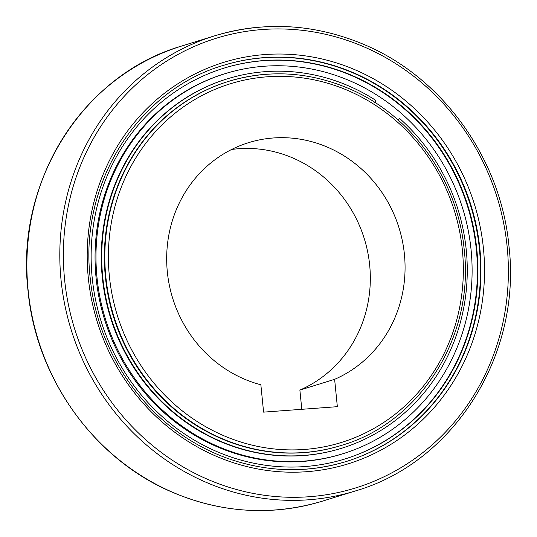 <?xml version="1.0" encoding="UTF-8"?>
<svg xmlns="http://www.w3.org/2000/svg" width="537" height="537" viewBox="0 0 537 537"><rect width="100%" height="100%" fill="white"/><g stroke="black" fill="none" stroke-linecap="round" stroke-linejoin="round"><path stroke-width="0.81" d="M223.379 65.393A207.363 194.897 -107.2 0 1 263.956 57.748A207.363 194.897 -107.2 0 1 476.118 227.178A207.363 194.897 -107.2 0 1 346.076 461.558M223.748 68.212A204.563 192.259 -107.2 0 1 263.781 60.668A204.563 192.259 -107.2 0 1 473.07 227.809A204.563 192.259 -107.2 0 1 344.794 459.021M264.238 60.527A204.563 192.259 -107.2 0 1 473.553 227.789A204.563 192.259 -107.2 0 1 345.022 458.947A204.563 192.259 -107.2 0 1 304.761 466.566A204.563 192.259 -107.2 0 1 95.445 299.297A204.563 192.259 -107.2 0 1 223.976 68.139A204.563 192.259 -107.2 0 1 264.238 60.527M303.754 461.142A198.958 186.997 -107.2 0 1 100.171 298.458A198.958 186.997 -107.2 0 1 225.178 73.636A198.958 186.997 -107.2 0 1 264.332 66.232A198.958 186.997 -107.2 0 1 467.915 228.91A198.958 186.997 -107.2 0 1 342.908 453.738A198.958 186.997 -107.2 0 1 303.754 461.142M342.908 453.738L341.995 454.02A198.958 186.997 -107.2 0 1 302.834 461.424A198.958 186.997 -107.2 0 1 99.251 298.747A198.958 186.997 -107.2 0 1 224.265 73.918L225.178 73.636M397.944 119.858L399.488 118.355A193.354 181.728 -107.2 0 1 464.283 304.794A193.354 181.728 -107.2 0 1 341.707 448.241A193.354 181.728 -107.2 0 1 303.653 455.436A193.354 181.728 -107.2 0 1 105.802 297.337A193.354 181.728 -107.2 0 1 227.292 78.845A193.354 181.728 -107.2 0 1 265.345 71.649A193.354 181.728 -107.2 0 1 375.846 100.399L374.745 102.359M341.707 448.241L341.25 448.382A193.354 181.728 -107.2 0 1 303.197 455.577A193.354 181.728 -107.2 0 1 105.346 297.478A193.354 181.728 -107.2 0 1 226.836 78.986L227.292 78.845M341.331 445.421A190.554 179.09 -107.2 0 1 303.835 452.516A190.554 179.09 -107.2 0 1 105.823 276.649A190.554 179.09 -107.2 0 1 228.581 81.382C269.003 69.32 309.111 71.716 348.902 88.565C411.49 115.019 457.96 180.117 464.243 250.074C474.372 336.511 420.249 422.626 341.331 445.421L340.874 445.562A190.554 179.09 -107.2 0 1 303.378 452.657A190.554 179.09 -107.2 0 1 108.393 296.847A190.554 179.09 -107.2 0 1 228.124 81.523L228.581 81.382A190.554 179.09 -107.2 0 1 266.084 74.287M334.625 379.33L337.35 406.677L263.593 412.134L260.861 384.787A126.101 118.516 -107.2 0 1 167.329 271.883A126.101 118.516 -107.2 0 1 248.564 142.667A126.101 118.516 -107.2 0 1 404.415 254.357A126.101 118.516 -107.2 0 1 334.625 379.33L299.881 390.09A126.101 118.516 72.8 0 0 369.671 265.117A126.101 118.516 72.8 0 0 231.635 149.474M399.488 118.355L398.152 120.04M301.801 409.308L299.881 390.09M346.311 461.484C307.11 473.298 267.755 472.338 228.238 458.605C210.45 452.261 193.763 443.468 178.17 432.225C129.222 397.313 95.942 338.887 90.169 277.73C79.161 183.594 138.002 90.041 223.607 65.319A207.363 194.897 -107.2 0 1 264.412 57.6A207.363 194.897 -107.2 0 1 479.897 248.987A207.363 194.897 -107.2 0 1 346.311 461.484A207.363 194.897 -107.2 0 1 305.499 469.204M306.687 471.701A210.168 197.529 -107.2 0 1 88.296 277.73A210.168 197.529 -107.2 0 1 265.05 54.539A210.168 197.529 -107.2 0 1 483.441 248.51A210.168 197.529 -107.2 0 1 306.687 471.701M462.37 250.067A187.749 176.458 -107.2 0 1 304.472 449.449A187.749 176.458 -107.2 0 1 109.373 276.172A187.749 176.458 -107.2 0 1 267.272 76.791A187.749 176.458 -107.2 0 1 462.37 250.067M181.573 46.068A238.193 223.869 72.8 0 0 28.125 290.155A238.193 223.869 72.8 0 0 275.635 509.989A238.193 223.869 72.8 0 0 322.515 501.122C272.004 516.191 221.882 513.197 172.155 492.14C93.921 459.081 35.831 377.699 27.971 290.235C15.318 182.177 82.96 74.556 181.573 46.068L214.485 35.878C264.996 20.809 315.118 23.803 364.845 44.86C443.079 77.919 501.169 159.301 509.029 246.765C521.682 354.823 454.04 462.444 355.427 490.932A238.193 223.869 -107.2 0 1 308.553 499.793A238.193 223.869 -107.2 0 1 61.043 279.958A238.193 223.869 -107.2 0 1 214.485 35.878A238.193 223.869 -107.2 0 1 261.365 27.011M507.156 246.758A235.387 221.231 -107.2 0 1 309.191 496.732A235.387 221.231 -107.2 0 1 64.588 279.482A235.387 221.231 -107.2 0 1 262.553 29.508A235.387 221.231 -107.2 0 1 507.156 246.758M355.427 490.932L322.515 501.122"/></g></svg>
